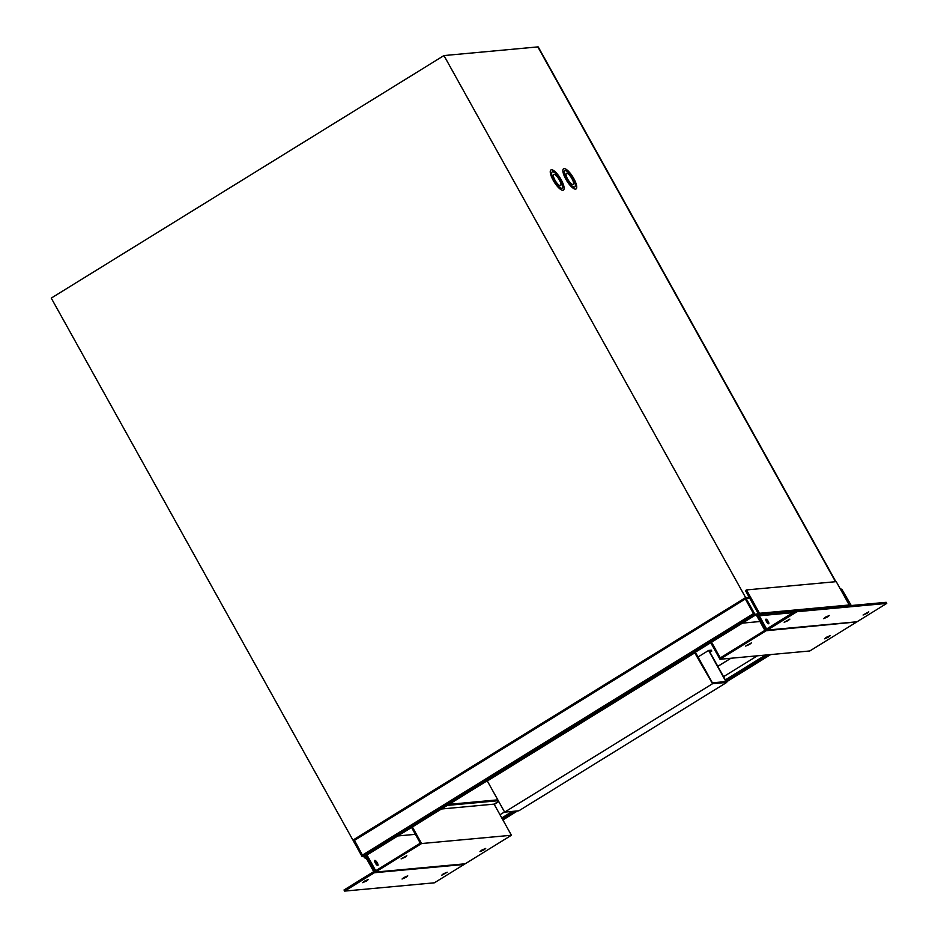 <?xml version="1.0" encoding="UTF-8"?>
<svg xmlns="http://www.w3.org/2000/svg" width="938" height="938" viewBox="0 0 938 938"><rect width="100%" height="100%" fill="white"/><g stroke="black" fill="none" stroke-linecap="round" stroke-linejoin="round"><path stroke-width="1.41" d="M745.053 598.127L354.072 839.58L362.42 855.116L363.264 855.995L365.808 855.714M758.326 613.687L753.964 614.507L745.323 598.983L746.484 598.456A1.044 0.985 -95.3 0 0 745.135 598.081L745.558 598.843M745.135 598.081L753.73 614.085M754.187 614.484L756.802 614.249L365.773 855.749M500.001 814.747L504.538 811.945M723.55 676.673L757.329 655.814M354.036 839.627A1.044 0.985 -95.3 0 0 353.708 840.858M354.236 840.53L353.427 841.023L362.068 856.546L362.877 856.054L354.236 840.53L745.288 599.007M366.524 856.136L362.068 856.546M366.301 855.737L362.877 856.054M840.436 589.181L841.105 589.111A1.044 0.985 84.7 0 1 842.043 589.639L851.024 605.127L849.418 605.702A1.325 1.255 -95.3 0 0 849.242 604.987L836.25 581.642L746.496 589.932L759.499 613.276A1.325 1.255 -95.3 0 1 759.628 614.284L759.288 615.785L766.604 628.941M754.773 614.015L746.132 598.491M851.024 605.127L849.359 605.28M758.432 614.097L753.964 614.507M695.351 652.203L712.388 682.817L725.93 681.574L708.612 650.444L711.309 650.198L711.79 651.054L709.421 651.277L726.739 682.407L712.54 683.72L694.636 652.649M698.013 656.987L708.612 650.444M709.937 652.203L711.79 651.054M712.54 683.72L504.644 812.12L518.843 810.807L726.739 682.407M504.644 812.12L487.314 780.991L695.222 652.59M487.314 780.991L486.728 781.049M374.579 861.049A2.966 0.891 -121.7 0 1 376.478 863.347A2.966 0.891 -121.7 0 1 377.217 865.328M375.317 863.03A2.966 0.891 58.3 0 0 377.862 865.457A2.966 0.891 58.3 0 0 377.287 862.843A2.966 0.891 58.3 0 0 374.743 860.416A2.966 0.891 58.3 0 0 375.317 863.03M483.938 849.922L485.708 848.433L481.769 850.121L479.998 851.61L483.938 849.922M405.04 857.215L406.811 855.726L401.101 858.891L405.04 857.215M415.382 834.328L397.829 835.957M366.981 855.01L375.728 870.722L420.306 843.18L411.559 827.468M497.808 799.844L448.997 804.347M498.289 800.712L447.262 805.414M498.629 801.322L494.091 804.124L441.493 808.99M412.368 826.976L421.596 843.543L375.399 872.082L366.172 855.503M494.091 804.124L511.409 835.254L421.596 843.543M511.409 835.254L465.213 863.792L375.399 872.082M828.512 637.113L830.282 635.624L826.343 637.312L824.572 638.801L828.512 637.113M749.614 644.394L751.385 642.905L745.675 646.083L749.614 644.394M756.989 614.226L766.17 630.735L719.974 659.262L710.746 642.694M855.761 622.023L766.17 630.735M855.984 622.433L809.787 650.972L719.974 659.262M759.956 621.519L742.404 623.137M711.555 642.19L720.302 657.901L764.88 630.371L756.134 614.66M559.353 179.826A6.531 1.97 -121.7 0 1 560.619 185.583A6.531 1.97 -121.7 0 1 555.015 180.225A6.531 1.97 -121.7 0 1 553.76 174.468A6.531 1.97 -121.7 0 1 559.353 179.826M553.737 174.48A6.531 1.97 -121.7 0 1 559.318 179.85A6.531 1.97 -121.7 0 1 560.596 185.595M561.135 179.662A11.866 3.588 -121.7 0 1 563.421 190.121A11.866 3.588 -121.7 0 1 553.244 180.389A11.866 3.588 -121.7 0 1 550.946 169.93A11.866 3.588 -121.7 0 1 561.135 179.662M550.934 169.942A11.866 3.588 -121.7 0 1 561.088 179.686A11.866 3.588 -121.7 0 1 563.398 190.133M562.132 188.128L562.179 188.104A9.497 2.873 -121.7 0 1 554.03 180.319A9.497 2.873 -121.7 0 1 552.154 171.971A9.497 2.873 -121.7 0 1 552.177 171.959A9.497 2.873 -121.7 0 1 560.338 179.733A9.497 2.873 -121.7 0 1 562.179 188.104A9.497 2.873 -121.7 0 1 562.132 188.128A9.497 2.873 -121.7 0 1 553.995 180.342A9.497 2.873 -121.7 0 1 552.201 171.947L552.154 171.971M571.981 178.666A6.531 1.97 -121.7 0 1 573.235 184.411A6.531 1.97 -121.7 0 1 567.642 179.064A6.531 1.97 -121.7 0 1 566.376 173.307A6.531 1.97 -121.7 0 1 571.981 178.666M566.364 173.319A6.531 1.97 -121.7 0 1 571.946 178.689A6.531 1.97 -121.7 0 1 573.224 184.423M573.751 178.501A11.866 3.588 -121.7 0 1 576.049 188.96A11.866 3.588 -121.7 0 1 565.86 179.228A11.866 3.588 -121.7 0 1 563.574 168.758A11.866 3.588 -121.7 0 1 573.751 178.501M563.55 168.77A11.866 3.588 -121.7 0 1 573.716 178.525A11.866 3.588 -121.7 0 1 576.026 188.972M574.795 186.943L574.76 186.967A9.497 2.873 -121.7 0 1 574.76 186.967A9.497 2.873 -121.7 0 1 566.611 179.181A9.497 2.873 -121.7 0 1 564.782 170.81A9.497 2.873 -121.7 0 1 564.805 170.798A9.497 2.873 -121.7 0 1 572.966 178.572A9.497 2.873 -121.7 0 1 574.795 186.943A9.497 2.873 -121.7 0 1 566.658 179.146A9.497 2.873 -121.7 0 1 564.817 170.786L564.782 170.81M353.72 840.049L352.934 840.12L51.25 298.108L443.955 55.565L745.628 597.588L749.181 597.26M443.955 55.565L537.837 46.9A7.117 1.008 -29.1 0 1 538.283 47.006L835.875 581.677M352.934 840.12L745.628 597.588M403.821 877.546L407.749 875.858L405.99 877.347L402.05 879.035L403.821 877.546M364.366 881.192L368.306 879.504L366.535 880.993L362.607 882.67L364.366 881.192M443.264 873.899L447.203 872.211L441.505 875.389L443.264 873.899M374.602 861.248A2.673 0.809 -121.7 0 1 376.384 863.359A2.673 0.809 -121.7 0 1 377.053 865.211M363.698 856.394L364.249 857.379A1.325 1.255 84.7 0 0 365.023 858L366.395 858.387L373.734 871.637L344.012 889.986L344.633 891.1L374.356 872.739A1.325 1.255 -95.3 0 0 374.907 871.203M344.633 891.1L434.376 882.81L464.099 864.461A1.325 1.255 -95.3 0 0 464.615 863.839M367.297 857.531A1.325 1.255 -95.3 0 0 366.699 857.156L365.034 856.277M827.562 616.97L823.634 618.658L825.393 617.169L829.333 615.492L827.562 616.97M867.017 613.335L863.077 615.023L868.776 611.846L867.017 613.335M788.119 620.616L784.18 622.304L789.878 619.127L788.119 620.616M766.428 621.531A2.673 0.809 58.3 0 0 768.714 623.723A2.673 0.809 58.3 0 0 768.199 621.366A2.673 0.809 58.3 0 0 765.912 619.174A2.673 0.809 58.3 0 0 766.428 621.531M767.706 623.254A2.673 0.809 58.3 0 0 767.155 622.011A2.673 0.809 58.3 0 0 765.877 620.288M766.674 628.952L796.385 610.603L886.14 602.313L886.75 603.415L857.027 621.777A1.325 1.255 84.7 0 1 856.511 621.953L766.768 630.242A1.325 1.255 84.7 0 1 765.572 629.574L758.244 616.418A1.325 1.255 84.7 0 1 758.103 615.41L758.455 613.921L745.464 590.577L746.496 589.932M796.385 610.603L797.007 611.705L767.284 630.066A1.325 1.255 84.7 0 1 766.768 630.242M886.75 603.415L797.007 611.705M365.726 855.761L756.731 614.273M363.264 855.995L754.269 614.496M362.42 855.116L753.425 613.628M502.897 819.953L517.506 810.924M770.673 654.583L726.458 681.891L770.637 654.583M502.358 818.991L515.044 811.159M725.918 680.918L768.175 654.818M501.783 817.948L512.383 811.405M725.344 679.874L765.525 655.064M494.256 804.441L498.805 801.627M717.816 666.367L730.948 658.253M494.232 804.394L498.781 801.58M717.793 666.32L730.831 658.265M842.043 589.639L840.753 589.756M749.685 598.163L746.484 598.456M537.837 46.9L835.512 581.712M374.356 872.739L464.099 864.461M366.781 856.605L365.292 856.746L366.793 856.629M849.242 604.987L759.499 613.276M795.834 610.943L759.628 614.284M793.114 612.62L759.276 615.75M793.044 612.666L759.288 615.785M857.027 621.777L767.284 630.066M354.072 839.58L745.089 598.092M502.897 819.964L517.53 810.924M749.368 597.588L745.534 597.94"/></g></svg>

